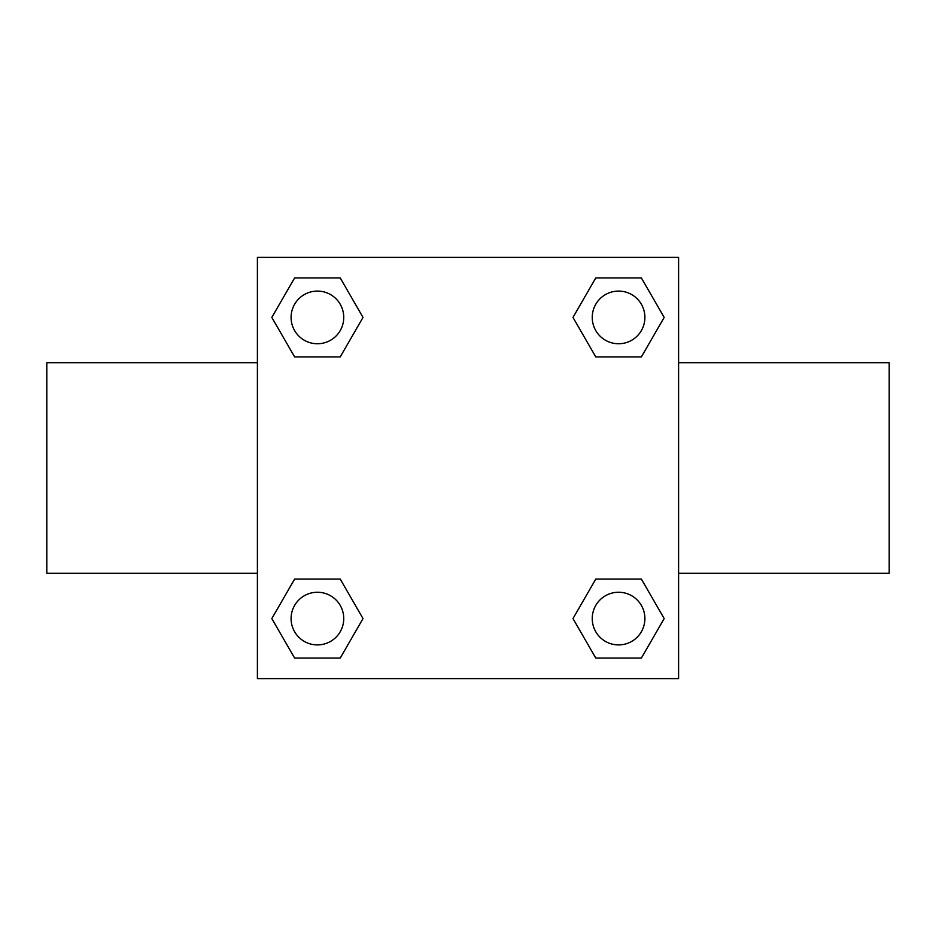 <?xml version="1.0" encoding="UTF-8"?>
<svg xmlns="http://www.w3.org/2000/svg" width="936" height="936" viewBox="0 0 936 936"><rect width="100%" height="100%" fill="white"/><g stroke="black" fill="none" stroke-linecap="round" stroke-linejoin="round"><path stroke-width="1.4" d="M340.224 356.909L294.618 356.909L271.826 317.421L294.618 277.933L340.224 277.933L363.016 317.421L340.224 356.909L294.618 356.909L328.981 356.909M328.981 579.091L340.224 579.091L363.016 618.579L340.224 658.067L294.618 658.067L271.826 618.579L294.618 579.091L340.224 579.091M607.019 356.909L595.776 356.909L572.984 317.421L595.776 277.933L641.382 277.933L664.174 317.421L641.382 356.909L595.776 356.909M595.776 579.091L641.382 579.091L664.174 618.579L641.382 658.067L595.776 658.067L572.984 618.579L595.776 579.091L641.382 579.091L607.019 579.091M678.6 573.3L889.2 573.3L889.2 362.7L678.6 362.7M257.4 362.7L46.8 362.7L46.8 573.3L257.4 573.3M257.4 257.4L678.6 257.4L678.6 678.6L257.4 678.6L257.4 257.4M641.382 658.067L595.776 658.067L641.382 658.067M644.904 618.579A26.325 26.325 0 0 0 605.417 595.776A26.325 26.325 0 0 0 605.417 641.382A26.325 26.325 0 0 0 644.904 618.579M340.224 658.067L294.618 658.067L340.224 658.067M343.746 618.579A26.325 26.325 0 0 0 304.258 595.776A26.325 26.325 0 0 0 304.258 641.382A26.325 26.325 0 0 0 343.746 618.579M595.776 277.933L641.382 277.933L595.776 277.933M644.904 317.421A26.325 26.325 0 0 0 605.417 294.618A26.325 26.325 0 0 0 605.417 340.224A26.325 26.325 0 0 0 644.904 317.421M294.618 277.933L340.224 277.933L294.618 277.933M343.746 317.421A26.325 26.325 0 0 0 304.258 294.618A26.325 26.325 0 0 0 304.258 340.224A26.325 26.325 0 0 0 343.746 317.421"/></g></svg>

